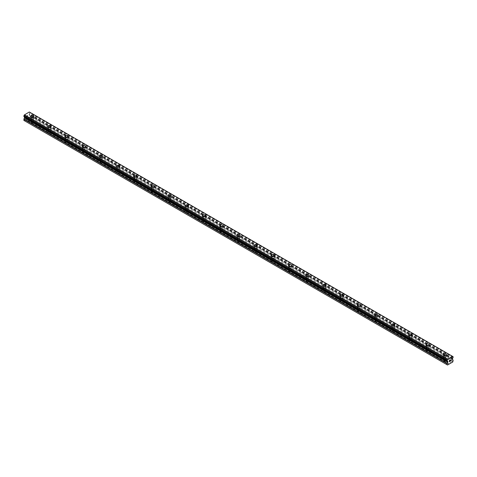 <?xml version="1.0" encoding="UTF-8"?>
<svg xmlns="http://www.w3.org/2000/svg" width="477" height="477" viewBox="0 0 477 477"><rect width="100%" height="100%" fill="white"/><g stroke="black" fill="none" stroke-linecap="round" stroke-linejoin="round"><path stroke-width="0.36" stroke-dasharray="2.38 1.79" d="M31.476 122.523A1.061 0.614 0 0 0 32.639 122.655A1.061 0.614 0 0 0 33.295 122.088A1.061 0.614 0 0 0 32.985 121.653A1.061 0.614 0 0 0 31.822 121.522A1.061 0.614 0 0 0 31.166 122.088A1.061 0.614 0 0 0 31.476 122.523M31.476 119.172A1.061 0.614 0 0 0 32.639 119.31A1.061 0.614 0 0 0 33.295 118.737A1.061 0.614 0 0 0 32.985 118.308A1.061 0.614 0 0 0 31.822 118.171A1.061 0.614 0 0 0 31.166 118.737A1.061 0.614 0 0 0 31.476 119.172M33.903 116.507L33.903 116.507A1.669 0.966 180 0 1 32.871 117.402A1.669 0.966 180 0 1 31.047 117.193A1.669 0.966 180 0 1 30.558 116.507L30.558 116.507M48.666 132.445A1.061 0.614 0 0 0 49.829 132.582A1.061 0.614 0 0 0 50.484 132.016A1.061 0.614 0 0 0 50.168 131.58A1.061 0.614 0 0 0 49.012 131.449A1.061 0.614 0 0 0 48.356 132.016A1.061 0.614 0 0 0 48.666 132.445M48.666 129.1A1.061 0.614 0 0 0 49.829 129.231A1.061 0.614 0 0 0 50.484 128.665A1.061 0.614 0 0 0 50.168 128.23A1.061 0.614 0 0 0 49.012 128.098A1.061 0.614 0 0 0 48.356 128.665A1.061 0.614 0 0 0 48.666 129.1M51.093 126.435L51.093 126.435A1.669 0.966 180 0 1 50.061 127.323A1.669 0.966 180 0 1 48.237 127.115A1.669 0.966 180 0 1 47.748 126.435L47.748 126.429M65.856 142.373A1.061 0.614 0 0 0 67.013 142.504A1.061 0.614 0 0 0 67.674 141.937A1.061 0.614 0 0 0 67.358 141.502A1.061 0.614 0 0 0 66.202 141.371A1.061 0.614 0 0 0 65.546 141.937A1.061 0.614 0 0 0 65.856 142.373M65.856 139.022A1.061 0.614 0 0 0 67.013 139.153A1.061 0.614 0 0 0 67.674 138.586A1.061 0.614 0 0 0 67.358 138.151A1.061 0.614 0 0 0 66.202 138.02A1.061 0.614 0 0 0 65.546 138.586A1.061 0.614 0 0 0 65.856 139.022M68.277 136.356L68.277 136.356A1.669 0.966 180 0 1 67.245 137.251A1.669 0.966 180 0 1 65.427 137.042A1.669 0.966 180 0 1 64.938 136.356L64.938 136.356M83.046 152.294A1.061 0.614 0 0 0 84.202 152.431A1.061 0.614 0 0 0 84.858 151.865A1.061 0.614 0 0 0 84.548 151.43A1.061 0.614 0 0 0 83.392 151.292A1.061 0.614 0 0 0 82.736 151.865A1.061 0.614 0 0 0 83.046 152.294M83.046 148.943A1.061 0.614 0 0 0 84.202 149.08A1.061 0.614 0 0 0 84.858 148.514A1.061 0.614 0 0 0 84.548 148.079A1.061 0.614 0 0 0 83.392 147.948A1.061 0.614 0 0 0 82.736 148.514A1.061 0.614 0 0 0 83.046 148.943M85.466 146.284L85.466 146.278A1.669 0.966 180 0 1 85.466 146.284A1.669 0.966 180 0 1 84.435 147.172A1.669 0.966 180 0 1 82.616 146.964A1.669 0.966 180 0 1 82.127 146.284A1.669 0.966 180 0 1 82.127 146.278L82.127 146.278M100.236 162.222A1.061 0.614 0 0 0 101.392 162.353A1.061 0.614 0 0 0 102.048 161.786A1.061 0.614 0 0 0 101.738 161.351A1.061 0.614 0 0 0 100.581 161.22A1.061 0.614 0 0 0 99.926 161.786A1.061 0.614 0 0 0 100.236 162.222M100.236 158.871A1.061 0.614 0 0 0 101.392 159.002A1.061 0.614 0 0 0 102.048 158.436A1.061 0.614 0 0 0 101.738 158A1.061 0.614 0 0 0 100.581 157.869A1.061 0.614 0 0 0 99.926 158.436A1.061 0.614 0 0 0 100.236 158.871M102.656 156.206L102.656 156.206A1.669 0.966 180 0 1 101.625 157.1A1.669 0.966 180 0 1 99.806 156.885A1.669 0.966 180 0 1 99.317 156.206L99.317 156.206M117.425 172.143A1.061 0.614 0 0 0 118.582 172.275A1.061 0.614 0 0 0 119.238 171.708A1.061 0.614 0 0 0 118.928 171.279A1.061 0.614 0 0 0 117.771 171.142A1.061 0.614 0 0 0 117.109 171.708A1.061 0.614 0 0 0 117.425 172.143M117.425 168.792A1.061 0.614 0 0 0 118.582 168.93A1.061 0.614 0 0 0 119.238 168.357A1.061 0.614 0 0 0 118.928 167.928A1.061 0.614 0 0 0 117.771 167.791A1.061 0.614 0 0 0 117.109 168.357A1.061 0.614 0 0 0 117.425 168.792M119.846 166.127L119.846 166.127A1.669 0.966 180 0 1 118.815 167.022A1.669 0.966 180 0 1 116.996 166.813A1.669 0.966 180 0 1 116.507 166.127L116.507 166.127M134.615 182.071A1.061 0.614 0 0 0 135.772 182.202A1.061 0.614 0 0 0 136.428 181.636A1.061 0.614 0 0 0 136.118 181.2A1.061 0.614 0 0 0 134.955 181.069A1.061 0.614 0 0 0 134.299 181.636A1.061 0.614 0 0 0 134.615 182.071M134.615 178.72A1.061 0.614 0 0 0 135.772 178.851A1.061 0.614 0 0 0 136.428 178.285A1.061 0.614 0 0 0 136.118 177.849A1.061 0.614 0 0 0 134.955 177.718A1.061 0.614 0 0 0 134.299 178.285A1.061 0.614 0 0 0 134.615 178.72M137.036 176.055L137.036 176.055A1.669 0.966 180 0 1 136.005 176.943A1.669 0.966 180 0 1 134.186 176.734A1.669 0.966 180 0 1 133.691 176.055L133.691 176.049M151.799 191.992A1.061 0.614 0 0 0 152.962 192.124A1.061 0.614 0 0 0 153.618 191.557A1.061 0.614 0 0 0 153.308 191.122A1.061 0.614 0 0 0 152.145 190.991A1.061 0.614 0 0 0 151.489 191.557A1.061 0.614 0 0 0 151.799 191.992M151.799 188.642A1.061 0.614 0 0 0 152.962 188.773A1.061 0.614 0 0 0 153.618 188.206A1.061 0.614 0 0 0 153.308 187.777A1.061 0.614 0 0 0 152.145 187.64A1.061 0.614 0 0 0 151.489 188.206A1.061 0.614 0 0 0 151.799 188.642M154.226 185.976L154.226 185.976A1.669 0.966 180 0 1 153.195 186.871A1.669 0.966 180 0 1 151.37 186.662A1.669 0.966 180 0 1 150.881 185.976L150.881 185.976M168.989 201.914A1.061 0.614 0 0 0 170.152 202.051A1.061 0.614 0 0 0 170.808 201.485A1.061 0.614 0 0 0 170.498 201.05A1.061 0.614 0 0 0 169.335 200.912A1.061 0.614 0 0 0 168.679 201.485A1.061 0.614 0 0 0 168.989 201.914M168.989 198.569A1.061 0.614 0 0 0 170.152 198.7A1.061 0.614 0 0 0 170.808 198.134A1.061 0.614 0 0 0 170.498 197.699A1.061 0.614 0 0 0 169.335 197.567A1.061 0.614 0 0 0 168.679 198.134A1.061 0.614 0 0 0 168.989 198.569M171.416 195.904L171.416 195.898A1.669 0.966 180 0 1 171.416 195.904A1.669 0.966 180 0 1 170.384 196.792A1.669 0.966 180 0 1 168.56 196.584A1.669 0.966 180 0 1 168.071 195.904A1.669 0.966 180 0 1 168.071 195.898L168.071 195.898M186.179 211.842A1.061 0.614 0 0 0 187.342 211.973A1.061 0.614 0 0 0 187.998 211.406A1.061 0.614 0 0 0 187.682 210.971A1.061 0.614 0 0 0 186.525 210.84A1.061 0.614 0 0 0 185.869 211.406A1.061 0.614 0 0 0 186.179 211.842M186.179 208.491A1.061 0.614 0 0 0 187.342 208.622A1.061 0.614 0 0 0 187.998 208.055A1.061 0.614 0 0 0 187.682 207.62A1.061 0.614 0 0 0 186.525 207.489A1.061 0.614 0 0 0 185.869 208.055A1.061 0.614 0 0 0 186.179 208.491M188.606 205.825L188.606 205.825A1.669 0.966 180 0 1 187.574 206.72A1.669 0.966 180 0 1 185.75 206.511A1.669 0.966 180 0 1 185.261 205.825L185.261 205.825M203.369 221.763A1.061 0.614 0 0 0 204.526 221.9A1.061 0.614 0 0 0 205.188 221.328A1.061 0.614 0 0 0 204.871 220.899A1.061 0.614 0 0 0 203.715 220.762A1.061 0.614 0 0 0 203.059 221.328A1.061 0.614 0 0 0 203.369 221.763M203.369 218.412A1.061 0.614 0 0 0 204.526 218.549A1.061 0.614 0 0 0 205.188 217.983A1.061 0.614 0 0 0 204.871 217.548A1.061 0.614 0 0 0 203.715 217.411A1.061 0.614 0 0 0 203.059 217.983A1.061 0.614 0 0 0 203.369 218.412M205.796 215.747L205.796 215.747A1.669 0.966 180 0 1 204.758 216.641A1.669 0.966 180 0 1 202.94 216.433A1.669 0.966 180 0 1 202.451 215.747L202.451 215.747M220.559 231.691A1.061 0.614 0 0 0 221.716 231.822A1.061 0.614 0 0 0 222.371 231.256A1.061 0.614 0 0 0 222.061 230.82A1.061 0.614 0 0 0 220.905 230.689A1.061 0.614 0 0 0 220.249 231.256A1.061 0.614 0 0 0 220.559 231.691M220.559 228.34A1.061 0.614 0 0 0 221.716 228.471A1.061 0.614 0 0 0 222.371 227.905A1.061 0.614 0 0 0 222.061 227.469A1.061 0.614 0 0 0 220.905 227.338A1.061 0.614 0 0 0 220.249 227.905A1.061 0.614 0 0 0 220.559 228.34M222.98 225.675L222.98 225.675A1.669 0.966 180 0 1 221.948 226.563A1.669 0.966 180 0 1 220.13 226.354A1.669 0.966 180 0 1 219.641 225.675L219.641 225.675M237.749 241.612A1.061 0.614 0 0 0 238.905 241.744A1.061 0.614 0 0 0 239.561 241.177A1.061 0.614 0 0 0 239.251 240.742A1.061 0.614 0 0 0 238.095 240.611A1.061 0.614 0 0 0 237.439 241.177A1.061 0.614 0 0 0 237.749 241.612M237.749 238.261A1.061 0.614 0 0 0 238.905 238.399A1.061 0.614 0 0 0 239.561 237.826A1.061 0.614 0 0 0 239.251 237.397A1.061 0.614 0 0 0 238.095 237.26A1.061 0.614 0 0 0 237.439 237.826A1.061 0.614 0 0 0 237.749 238.261M240.169 235.596L240.169 235.596A1.669 0.966 180 0 1 239.138 236.491A1.669 0.966 180 0 1 237.319 236.282A1.669 0.966 180 0 1 236.83 235.596L236.83 235.596M254.939 251.534A1.061 0.614 0 0 0 256.095 251.671A1.061 0.614 0 0 0 256.751 251.105A1.061 0.614 0 0 0 256.441 250.669A1.061 0.614 0 0 0 255.284 250.538A1.061 0.614 0 0 0 254.629 251.105A1.061 0.614 0 0 0 254.939 251.534M254.939 248.189A1.061 0.614 0 0 0 256.095 248.32A1.061 0.614 0 0 0 256.751 247.754A1.061 0.614 0 0 0 256.441 247.319A1.061 0.614 0 0 0 255.284 247.187A1.061 0.614 0 0 0 254.629 247.754A1.061 0.614 0 0 0 254.939 248.189M257.359 245.518L257.359 245.524A1.669 0.966 180 0 1 256.328 246.412A1.669 0.966 180 0 1 254.509 246.204A1.669 0.966 180 0 1 254.02 245.524L254.02 245.518M272.128 261.462A1.061 0.614 0 0 0 273.285 261.593A1.061 0.614 0 0 0 273.941 261.026A1.061 0.614 0 0 0 273.631 260.591A1.061 0.614 0 0 0 272.474 260.46A1.061 0.614 0 0 0 271.812 261.026A1.061 0.614 0 0 0 272.128 261.462M272.128 258.111A1.061 0.614 0 0 0 273.285 258.242A1.061 0.614 0 0 0 273.941 257.675A1.061 0.614 0 0 0 273.631 257.24A1.061 0.614 0 0 0 272.474 257.109A1.061 0.614 0 0 0 271.812 257.675A1.061 0.614 0 0 0 272.128 258.111M274.549 255.445L274.549 255.445A1.669 0.966 180 0 1 273.518 256.34A1.669 0.966 180 0 1 271.699 256.131A1.669 0.966 180 0 1 271.204 255.445L271.204 255.445M289.318 271.383A1.061 0.614 0 0 0 290.475 271.52A1.061 0.614 0 0 0 291.131 270.954A1.061 0.614 0 0 0 290.821 270.519A1.061 0.614 0 0 0 289.658 270.381A1.061 0.614 0 0 0 289.002 270.954A1.061 0.614 0 0 0 289.318 271.383M289.318 268.032A1.061 0.614 0 0 0 290.475 268.169A1.061 0.614 0 0 0 291.131 267.603A1.061 0.614 0 0 0 290.821 267.168A1.061 0.614 0 0 0 289.658 267.037A1.061 0.614 0 0 0 289.002 267.603A1.061 0.614 0 0 0 289.318 268.032M291.739 265.373L291.739 265.367A1.669 0.966 180 0 1 291.739 265.373A1.669 0.966 180 0 1 290.708 266.261A1.669 0.966 180 0 1 288.883 266.053A1.669 0.966 180 0 1 288.394 265.373A1.669 0.966 180 0 1 288.394 265.367L288.394 265.367M306.502 281.311A1.061 0.614 0 0 0 307.665 281.442A1.061 0.614 0 0 0 308.321 280.875A1.061 0.614 0 0 0 308.011 280.44A1.061 0.614 0 0 0 306.848 280.309A1.061 0.614 0 0 0 306.192 280.875A1.061 0.614 0 0 0 306.502 281.311M306.502 277.96A1.061 0.614 0 0 0 307.665 278.091A1.061 0.614 0 0 0 308.321 277.525A1.061 0.614 0 0 0 308.011 277.089A1.061 0.614 0 0 0 306.848 276.958A1.061 0.614 0 0 0 306.192 277.525A1.061 0.614 0 0 0 306.502 277.96M308.929 275.295L308.929 275.295A1.669 0.966 180 0 1 307.898 276.189A1.669 0.966 180 0 1 306.073 275.974A1.669 0.966 180 0 1 305.584 275.295L305.584 275.295M323.692 291.232A1.061 0.614 0 0 0 324.855 291.364A1.061 0.614 0 0 0 325.511 290.797A1.061 0.614 0 0 0 325.201 290.368A1.061 0.614 0 0 0 324.038 290.231A1.061 0.614 0 0 0 323.382 290.797A1.061 0.614 0 0 0 323.692 291.232M323.692 287.881A1.061 0.614 0 0 0 324.855 288.019A1.061 0.614 0 0 0 325.511 287.452A1.061 0.614 0 0 0 325.201 287.017A1.061 0.614 0 0 0 324.038 286.88A1.061 0.614 0 0 0 323.382 287.452A1.061 0.614 0 0 0 323.692 287.881M326.119 285.216L326.119 285.216A1.669 0.966 180 0 1 325.087 286.111A1.669 0.966 180 0 1 323.263 285.902A1.669 0.966 180 0 1 322.774 285.216L322.774 285.216M340.882 301.16A1.061 0.614 0 0 0 342.045 301.291A1.061 0.614 0 0 0 342.701 300.725A1.061 0.614 0 0 0 342.385 300.289A1.061 0.614 0 0 0 341.228 300.158A1.061 0.614 0 0 0 340.572 300.725A1.061 0.614 0 0 0 340.882 301.16M340.882 297.809A1.061 0.614 0 0 0 342.045 297.94A1.061 0.614 0 0 0 342.701 297.374A1.061 0.614 0 0 0 342.385 296.938A1.061 0.614 0 0 0 341.228 296.807A1.061 0.614 0 0 0 340.572 297.374A1.061 0.614 0 0 0 340.882 297.809M343.309 295.144L343.309 295.144A1.669 0.966 180 0 1 342.277 296.032A1.669 0.966 180 0 1 340.453 295.823A1.669 0.966 180 0 1 339.964 295.144L339.964 295.138M358.072 311.082A1.061 0.614 0 0 0 359.229 311.213A1.061 0.614 0 0 0 359.891 310.646A1.061 0.614 0 0 0 359.575 310.211A1.061 0.614 0 0 0 358.418 310.08A1.061 0.614 0 0 0 357.762 310.646A1.061 0.614 0 0 0 358.072 311.082M358.072 307.731A1.061 0.614 0 0 0 359.229 307.862A1.061 0.614 0 0 0 359.891 307.295A1.061 0.614 0 0 0 359.575 306.866A1.061 0.614 0 0 0 358.418 306.729A1.061 0.614 0 0 0 357.762 307.295A1.061 0.614 0 0 0 358.072 307.731M360.493 305.065L360.493 305.065A1.669 0.966 180 0 1 359.461 305.96A1.669 0.966 180 0 1 357.643 305.751A1.669 0.966 180 0 1 357.154 305.065L357.154 305.065M375.262 321.003A1.061 0.614 0 0 0 376.419 321.14A1.061 0.614 0 0 0 377.074 320.574A1.061 0.614 0 0 0 376.764 320.139A1.061 0.614 0 0 0 375.608 320.001A1.061 0.614 0 0 0 374.952 320.574A1.061 0.614 0 0 0 375.262 321.003M375.262 317.658A1.061 0.614 0 0 0 376.419 317.789A1.061 0.614 0 0 0 377.074 317.223A1.061 0.614 0 0 0 376.764 316.788A1.061 0.614 0 0 0 375.608 316.656A1.061 0.614 0 0 0 374.952 317.223A1.061 0.614 0 0 0 375.262 317.658M377.683 314.993L377.683 314.987A1.669 0.966 180 0 1 377.683 314.993A1.669 0.966 180 0 1 376.651 315.881A1.669 0.966 180 0 1 374.833 315.673A1.669 0.966 180 0 1 374.344 314.993A1.669 0.966 180 0 1 374.344 314.987L374.344 314.987M392.452 330.931A1.061 0.614 0 0 0 393.608 331.062A1.061 0.614 0 0 0 394.264 330.495A1.061 0.614 0 0 0 393.954 330.06A1.061 0.614 0 0 0 392.798 329.929A1.061 0.614 0 0 0 392.142 330.495A1.061 0.614 0 0 0 392.452 330.931M392.452 327.58A1.061 0.614 0 0 0 393.608 327.711A1.061 0.614 0 0 0 394.264 327.144A1.061 0.614 0 0 0 393.954 326.709A1.061 0.614 0 0 0 392.798 326.578A1.061 0.614 0 0 0 392.142 327.144A1.061 0.614 0 0 0 392.452 327.58M394.873 324.915L394.873 324.915A1.669 0.966 180 0 1 393.841 325.809A1.669 0.966 180 0 1 392.022 325.6A1.669 0.966 180 0 1 391.534 324.915L391.534 324.915M409.642 340.852A1.061 0.614 0 0 0 410.798 340.989A1.061 0.614 0 0 0 411.454 340.417A1.061 0.614 0 0 0 411.144 339.988A1.061 0.614 0 0 0 409.987 339.851A1.061 0.614 0 0 0 409.326 340.417A1.061 0.614 0 0 0 409.642 340.852M409.642 337.501A1.061 0.614 0 0 0 410.798 337.638A1.061 0.614 0 0 0 411.454 337.072A1.061 0.614 0 0 0 411.144 336.637A1.061 0.614 0 0 0 409.987 336.5A1.061 0.614 0 0 0 409.326 337.072A1.061 0.614 0 0 0 409.642 337.501M412.062 334.842L412.062 334.836A1.669 0.966 180 0 1 412.062 334.842A1.669 0.966 180 0 1 411.031 335.73A1.669 0.966 180 0 1 409.212 335.522A1.669 0.966 180 0 1 408.723 334.842A1.669 0.966 180 0 1 408.723 334.836L408.723 334.842M426.832 350.78A1.061 0.614 0 0 0 427.988 350.911A1.061 0.614 0 0 0 428.644 350.345A1.061 0.614 0 0 0 428.334 349.909A1.061 0.614 0 0 0 427.171 349.778A1.061 0.614 0 0 0 426.516 350.345A1.061 0.614 0 0 0 426.832 350.78M426.832 347.429A1.061 0.614 0 0 0 427.988 347.56A1.061 0.614 0 0 0 428.644 346.994A1.061 0.614 0 0 0 428.334 346.558A1.061 0.614 0 0 0 427.171 346.427A1.061 0.614 0 0 0 426.516 346.994A1.061 0.614 0 0 0 426.832 347.429M429.252 344.764L429.252 344.764A1.669 0.966 180 0 1 428.221 345.652A1.669 0.966 180 0 1 426.402 345.443A1.669 0.966 180 0 1 425.907 344.764L425.907 344.764M444.015 360.701A1.061 0.614 0 0 0 445.178 360.833A1.061 0.614 0 0 0 445.834 360.266A1.061 0.614 0 0 0 445.524 359.831A1.061 0.614 0 0 0 444.361 359.7A1.061 0.614 0 0 0 443.705 360.266A1.061 0.614 0 0 0 444.015 360.701M444.015 357.351A1.061 0.614 0 0 0 445.178 357.488A1.061 0.614 0 0 0 445.834 356.915A1.061 0.614 0 0 0 445.524 356.486A1.061 0.614 0 0 0 444.361 356.349A1.061 0.614 0 0 0 443.705 356.915A1.061 0.614 0 0 0 444.015 357.351M446.442 354.685L446.442 354.685A1.669 0.966 180 0 1 445.411 355.58A1.669 0.966 180 0 1 443.586 355.371A1.669 0.966 180 0 1 443.097 354.685L443.097 354.685M443.586 357.601A1.669 0.966 0 0 0 445.411 357.81A1.669 0.966 0 0 0 446.442 356.915A1.669 0.966 0 0 0 445.953 356.236A1.669 0.966 0 0 0 444.129 356.027A1.669 0.966 0 0 0 443.097 356.915A1.669 0.966 0 0 0 443.586 357.601M443.586 355.592A1.669 0.966 0 0 0 445.411 355.8A1.669 0.966 0 0 0 446.442 354.912A1.669 0.966 0 0 0 445.953 354.226A1.669 0.966 0 0 0 444.129 354.017A1.669 0.966 0 0 0 443.097 354.912A1.669 0.966 0 0 0 443.586 355.592M426.402 347.673A1.669 0.966 0 0 0 428.221 347.888A1.669 0.966 0 0 0 429.252 346.994A1.669 0.966 0 0 0 428.763 346.314A1.669 0.966 0 0 0 426.939 346.099A1.669 0.966 0 0 0 425.907 346.994A1.669 0.966 0 0 0 426.402 347.673M426.402 345.67A1.669 0.966 0 0 0 428.221 345.879A1.669 0.966 0 0 0 429.252 344.984A1.669 0.966 0 0 0 428.763 344.305A1.669 0.966 0 0 0 426.939 344.096A1.669 0.966 0 0 0 425.907 344.984A1.669 0.966 0 0 0 426.402 345.67M409.212 337.752A1.669 0.966 0 0 0 411.031 337.96A1.669 0.966 0 0 0 412.062 337.072A1.669 0.966 0 0 0 411.573 336.386A1.669 0.966 0 0 0 409.755 336.178A1.669 0.966 0 0 0 408.723 337.072A1.669 0.966 0 0 0 409.212 337.752M409.212 335.742A1.669 0.966 0 0 0 411.031 335.951A1.669 0.966 0 0 0 412.062 335.063A1.669 0.966 0 0 0 411.573 334.383A1.669 0.966 0 0 0 409.755 334.168A1.669 0.966 0 0 0 408.723 335.063A1.669 0.966 0 0 0 409.212 335.742M392.022 327.83A1.669 0.966 0 0 0 393.841 328.039A1.669 0.966 0 0 0 394.873 327.144A1.669 0.966 0 0 0 394.384 326.465A1.669 0.966 0 0 0 392.565 326.256A1.669 0.966 0 0 0 391.534 327.144A1.669 0.966 0 0 0 392.022 327.83M392.022 325.821A1.669 0.966 0 0 0 393.841 326.029A1.669 0.966 0 0 0 394.873 325.141A1.669 0.966 0 0 0 394.384 324.455A1.669 0.966 0 0 0 392.565 324.247A1.669 0.966 0 0 0 391.534 325.141A1.669 0.966 0 0 0 392.022 325.821M374.833 317.903A1.669 0.966 0 0 0 376.651 318.111A1.669 0.966 0 0 0 377.683 317.223A1.669 0.966 0 0 0 377.194 316.537A1.669 0.966 0 0 0 375.375 316.329A1.669 0.966 0 0 0 374.344 317.223A1.669 0.966 0 0 0 374.833 317.903M374.833 315.899A1.669 0.966 0 0 0 376.651 316.108A1.669 0.966 0 0 0 377.683 315.214A1.669 0.966 0 0 0 377.194 314.534A1.669 0.966 0 0 0 375.375 314.325A1.669 0.966 0 0 0 374.344 315.214A1.669 0.966 0 0 0 374.833 315.899M357.643 307.981A1.669 0.966 0 0 0 359.461 308.19A1.669 0.966 0 0 0 360.493 307.295A1.669 0.966 0 0 0 360.004 306.616A1.669 0.966 0 0 0 358.185 306.407A1.669 0.966 0 0 0 357.154 307.295A1.669 0.966 0 0 0 357.643 307.981M357.643 305.972A1.669 0.966 0 0 0 359.461 306.18A1.669 0.966 0 0 0 360.493 305.292A1.669 0.966 0 0 0 360.004 304.606A1.669 0.966 0 0 0 358.185 304.398A1.669 0.966 0 0 0 357.154 305.292A1.669 0.966 0 0 0 357.643 305.972M340.453 298.053A1.669 0.966 0 0 0 342.277 298.262A1.669 0.966 0 0 0 343.309 297.374A1.669 0.966 0 0 0 342.814 296.688A1.669 0.966 0 0 0 340.995 296.479A1.669 0.966 0 0 0 339.964 297.374A1.669 0.966 0 0 0 340.453 298.053M340.453 296.05A1.669 0.966 0 0 0 342.277 296.259A1.669 0.966 0 0 0 343.309 295.364A1.669 0.966 0 0 0 342.814 294.685A1.669 0.966 0 0 0 340.995 294.476A1.669 0.966 0 0 0 339.964 295.364A1.669 0.966 0 0 0 340.453 296.05M323.263 288.132A1.669 0.966 0 0 0 325.087 288.341A1.669 0.966 0 0 0 326.119 287.452A1.669 0.966 0 0 0 325.63 286.766A1.669 0.966 0 0 0 323.805 286.558A1.669 0.966 0 0 0 322.774 287.452A1.669 0.966 0 0 0 323.263 288.132M323.263 286.122A1.669 0.966 0 0 0 325.087 286.331A1.669 0.966 0 0 0 326.119 285.443A1.669 0.966 0 0 0 325.63 284.757A1.669 0.966 0 0 0 323.805 284.548A1.669 0.966 0 0 0 322.774 285.443A1.669 0.966 0 0 0 323.263 286.122M306.073 278.21A1.669 0.966 0 0 0 307.898 278.419A1.669 0.966 0 0 0 308.929 277.525A1.669 0.966 0 0 0 308.44 276.845A1.669 0.966 0 0 0 306.616 276.636A1.669 0.966 0 0 0 305.584 277.525A1.669 0.966 0 0 0 306.073 278.21M306.073 276.201A1.669 0.966 0 0 0 307.898 276.41A1.669 0.966 0 0 0 308.929 275.515A1.669 0.966 0 0 0 308.44 274.835A1.669 0.966 0 0 0 306.616 274.627A1.669 0.966 0 0 0 305.584 275.515A1.669 0.966 0 0 0 306.073 276.201M288.883 268.283A1.669 0.966 0 0 0 290.708 268.491A1.669 0.966 0 0 0 291.739 267.603A1.669 0.966 0 0 0 291.25 266.917A1.669 0.966 0 0 0 289.426 266.709A1.669 0.966 0 0 0 288.394 267.603A1.669 0.966 0 0 0 288.883 268.283M288.883 266.273A1.669 0.966 0 0 0 290.708 266.488A1.669 0.966 0 0 0 291.739 265.594A1.669 0.966 0 0 0 291.25 264.914A1.669 0.966 0 0 0 289.426 264.705A1.669 0.966 0 0 0 288.394 265.594A1.669 0.966 0 0 0 288.883 266.273M271.699 258.361A1.669 0.966 0 0 0 273.518 258.57A1.669 0.966 0 0 0 274.549 257.675A1.669 0.966 0 0 0 274.06 256.996A1.669 0.966 0 0 0 272.242 256.787A1.669 0.966 0 0 0 271.204 257.675A1.669 0.966 0 0 0 271.699 258.361M271.699 256.352A1.669 0.966 0 0 0 273.518 256.56A1.669 0.966 0 0 0 274.549 255.672A1.669 0.966 0 0 0 274.06 254.986A1.669 0.966 0 0 0 272.242 254.778A1.669 0.966 0 0 0 271.204 255.672A1.669 0.966 0 0 0 271.699 256.352M254.509 248.434A1.669 0.966 0 0 0 256.328 248.642A1.669 0.966 0 0 0 257.359 247.754A1.669 0.966 0 0 0 256.87 247.068A1.669 0.966 0 0 0 255.052 246.859A1.669 0.966 0 0 0 254.02 247.754A1.669 0.966 0 0 0 254.509 248.434M254.509 246.43A1.669 0.966 0 0 0 256.328 246.639A1.669 0.966 0 0 0 257.359 245.744A1.669 0.966 0 0 0 256.87 245.065A1.669 0.966 0 0 0 255.052 244.856A1.669 0.966 0 0 0 254.02 245.744A1.669 0.966 0 0 0 254.509 246.43M237.319 238.512A1.669 0.966 0 0 0 239.138 238.721A1.669 0.966 0 0 0 240.169 237.826A1.669 0.966 0 0 0 239.681 237.147A1.669 0.966 0 0 0 237.862 236.938A1.669 0.966 0 0 0 236.83 237.826A1.669 0.966 0 0 0 237.319 238.512M237.319 236.503A1.669 0.966 0 0 0 239.138 236.711A1.669 0.966 0 0 0 240.169 235.823A1.669 0.966 0 0 0 239.681 235.137A1.669 0.966 0 0 0 237.862 234.928A1.669 0.966 0 0 0 236.83 235.823A1.669 0.966 0 0 0 237.319 236.503M220.13 228.584A1.669 0.966 0 0 0 221.948 228.799A1.669 0.966 0 0 0 222.98 227.905A1.669 0.966 0 0 0 222.491 227.225A1.669 0.966 0 0 0 220.672 227.01A1.669 0.966 0 0 0 219.641 227.905A1.669 0.966 0 0 0 220.13 228.584M220.13 226.581A1.669 0.966 0 0 0 221.948 226.79A1.669 0.966 0 0 0 222.98 225.895A1.669 0.966 0 0 0 222.491 225.216A1.669 0.966 0 0 0 220.672 225.007A1.669 0.966 0 0 0 219.641 225.895A1.669 0.966 0 0 0 220.13 226.581M202.94 218.663A1.669 0.966 0 0 0 204.758 218.871A1.669 0.966 0 0 0 205.796 217.983A1.669 0.966 0 0 0 205.301 217.297A1.669 0.966 0 0 0 203.482 217.089A1.669 0.966 0 0 0 202.451 217.983A1.669 0.966 0 0 0 202.94 218.663M202.94 216.653A1.669 0.966 0 0 0 204.758 216.862A1.669 0.966 0 0 0 205.796 215.974A1.669 0.966 0 0 0 205.301 215.294A1.669 0.966 0 0 0 203.482 215.079A1.669 0.966 0 0 0 202.451 215.974A1.669 0.966 0 0 0 202.94 216.653M185.75 208.741A1.669 0.966 0 0 0 187.574 208.95A1.669 0.966 0 0 0 188.606 208.055A1.669 0.966 0 0 0 188.117 207.376A1.669 0.966 0 0 0 186.292 207.167A1.669 0.966 0 0 0 185.261 208.055A1.669 0.966 0 0 0 185.75 208.741M185.75 206.732A1.669 0.966 0 0 0 187.574 206.94A1.669 0.966 0 0 0 188.606 206.052A1.669 0.966 0 0 0 188.117 205.366A1.669 0.966 0 0 0 186.292 205.158A1.669 0.966 0 0 0 185.261 206.052A1.669 0.966 0 0 0 185.75 206.732M168.56 198.814A1.669 0.966 0 0 0 170.384 199.022A1.669 0.966 0 0 0 171.416 198.134A1.669 0.966 0 0 0 170.927 197.448A1.669 0.966 0 0 0 169.102 197.239A1.669 0.966 0 0 0 168.071 198.134A1.669 0.966 0 0 0 168.56 198.814M168.56 196.81A1.669 0.966 0 0 0 170.384 197.019A1.669 0.966 0 0 0 171.416 196.125A1.669 0.966 0 0 0 170.927 195.445A1.669 0.966 0 0 0 169.102 195.236A1.669 0.966 0 0 0 168.071 196.125A1.669 0.966 0 0 0 168.56 196.81M151.37 188.892A1.669 0.966 0 0 0 153.195 189.101A1.669 0.966 0 0 0 154.226 188.206A1.669 0.966 0 0 0 153.737 187.527A1.669 0.966 0 0 0 151.913 187.318A1.669 0.966 0 0 0 150.881 188.206A1.669 0.966 0 0 0 151.37 188.892M151.37 186.883A1.669 0.966 0 0 0 153.195 187.091A1.669 0.966 0 0 0 154.226 186.203A1.669 0.966 0 0 0 153.737 185.517A1.669 0.966 0 0 0 151.913 185.309A1.669 0.966 0 0 0 150.881 186.203A1.669 0.966 0 0 0 151.37 186.883M134.186 178.964A1.669 0.966 0 0 0 136.005 179.173A1.669 0.966 0 0 0 137.036 178.285A1.669 0.966 0 0 0 136.547 177.599A1.669 0.966 0 0 0 134.723 177.39A1.669 0.966 0 0 0 133.691 178.285A1.669 0.966 0 0 0 134.186 178.964M134.186 176.961A1.669 0.966 0 0 0 136.005 177.17A1.669 0.966 0 0 0 137.036 176.275A1.669 0.966 0 0 0 136.547 175.596A1.669 0.966 0 0 0 134.723 175.387A1.669 0.966 0 0 0 133.691 176.275A1.669 0.966 0 0 0 134.186 176.961M116.996 169.043A1.669 0.966 0 0 0 118.815 169.252A1.669 0.966 0 0 0 119.846 168.357A1.669 0.966 0 0 0 119.357 167.677A1.669 0.966 0 0 0 117.539 167.469A1.669 0.966 0 0 0 116.507 168.357A1.669 0.966 0 0 0 116.996 169.043M116.996 167.033A1.669 0.966 0 0 0 118.815 167.242A1.669 0.966 0 0 0 119.846 166.354A1.669 0.966 0 0 0 119.357 165.668A1.669 0.966 0 0 0 117.539 165.459A1.669 0.966 0 0 0 116.507 166.354A1.669 0.966 0 0 0 116.996 167.033M99.806 159.121A1.669 0.966 0 0 0 101.625 159.33A1.669 0.966 0 0 0 102.656 158.436A1.669 0.966 0 0 0 102.167 157.756A1.669 0.966 0 0 0 100.349 157.547A1.669 0.966 0 0 0 99.317 158.436A1.669 0.966 0 0 0 99.806 159.121M99.806 157.112A1.669 0.966 0 0 0 101.625 157.321A1.669 0.966 0 0 0 102.656 156.426A1.669 0.966 0 0 0 102.167 155.746A1.669 0.966 0 0 0 100.349 155.538A1.669 0.966 0 0 0 99.317 156.426A1.669 0.966 0 0 0 99.806 157.112M82.616 149.194A1.669 0.966 0 0 0 84.435 149.402A1.669 0.966 0 0 0 85.466 148.514A1.669 0.966 0 0 0 84.978 147.828A1.669 0.966 0 0 0 83.159 147.62A1.669 0.966 0 0 0 82.127 148.514A1.669 0.966 0 0 0 82.616 149.194M82.616 147.184A1.669 0.966 0 0 0 84.435 147.399A1.669 0.966 0 0 0 85.466 146.505A1.669 0.966 0 0 0 84.978 145.825A1.669 0.966 0 0 0 83.159 145.616A1.669 0.966 0 0 0 82.127 146.505A1.669 0.966 0 0 0 82.616 147.184M65.427 139.272A1.669 0.966 0 0 0 67.245 139.481A1.669 0.966 0 0 0 68.277 138.586A1.669 0.966 0 0 0 67.788 137.907A1.669 0.966 0 0 0 65.969 137.698A1.669 0.966 0 0 0 64.938 138.586A1.669 0.966 0 0 0 65.427 139.272M65.427 137.263A1.669 0.966 0 0 0 67.245 137.471A1.669 0.966 0 0 0 68.277 136.583A1.669 0.966 0 0 0 67.788 135.897A1.669 0.966 0 0 0 65.969 135.689A1.669 0.966 0 0 0 64.938 136.583A1.669 0.966 0 0 0 65.427 137.263M48.237 129.345A1.669 0.966 0 0 0 50.061 129.553A1.669 0.966 0 0 0 51.093 128.665A1.669 0.966 0 0 0 50.598 127.979A1.669 0.966 0 0 0 48.779 127.77A1.669 0.966 0 0 0 47.748 128.665A1.669 0.966 0 0 0 48.237 129.345M48.237 127.341A1.669 0.966 0 0 0 50.061 127.55A1.669 0.966 0 0 0 51.093 126.655A1.669 0.966 0 0 0 50.598 125.976A1.669 0.966 0 0 0 48.779 125.767A1.669 0.966 0 0 0 47.748 126.655A1.669 0.966 0 0 0 48.237 127.341M31.047 119.423A1.669 0.966 0 0 0 32.871 119.632A1.669 0.966 0 0 0 33.903 118.737A1.669 0.966 0 0 0 33.414 118.057A1.669 0.966 0 0 0 31.589 117.849A1.669 0.966 0 0 0 30.558 118.737A1.669 0.966 0 0 0 31.047 119.423M31.047 117.414A1.669 0.966 0 0 0 32.871 117.622A1.669 0.966 0 0 0 33.903 116.734A1.669 0.966 0 0 0 33.414 116.048A1.669 0.966 0 0 0 31.589 115.839A1.669 0.966 0 0 0 30.558 116.734A1.669 0.966 0 0 0 31.047 117.414M449.978 360.177L449.417 360.499L449.417 361.62M450.366 360.236L450.884 359.765M450.86 359.891L450.306 361.107M27.517 115.392L27.517 115.839L27.523 115.392L27.022 115.684L27.517 115.392M27.517 115.917L27.517 116.364L27.523 115.917M27.022 116.728L27.583 116.4L27.583 115.285L27.022 115.607L27.583 115.285L27.583 116.4L27.022 116.728M26.33 116.006L26.33 117.127L26.336 116.006M26.33 117.127L26.396 116.114L26.336 117.127M24.238 120.627L29.479 117.598L29.866 115.792L29.115 115.052L29.419 113.764A0.727 0.423 -60 0 1 29.812 113.067L29.824 112.345A0.727 0.423 -60 0 1 29.568 112.333A0.727 0.423 -60 0 1 29.419 112.083L29.306 111.994M23.904 116.483A0.727 0.423 -60 0 1 24.16 116.495A0.727 0.423 -60 0 1 24.297 116.716L24.554 116.871M447.164 360.862L24.333 116.734L447.617 361.119M452.762 361.977L29.479 117.598M451.218 362.872L27.934 118.493M453.15 361.31L29.866 116.931M453.055 359.962L29.771 115.583M452.494 359.64L29.21 115.255L452.494 359.64M452.667 358.203L29.383 113.818M452.703 358.144L29.419 113.764M453.15 356.778L29.866 112.393M29.848 112.351L452.709 356.486L29.824 112.345M452.703 356.462L29.419 112.083M447.134 360.833L24.297 116.716M449.066 364.112L25.782 119.733M449.173 363.927L25.889 119.548M451.111 362.812L27.827 118.433M453.15 360.171L29.866 115.792M452.399 359.431L29.115 115.052M452.399 358.823L29.115 114.438M452.494 358.501L29.21 114.122M453.096 357.446L29.812 113.067M453.15 357.345L29.866 112.966M452.685 356.432L29.401 112.047M33.295 122.088L33.295 118.737M50.484 132.016L50.484 128.665M67.674 141.937L67.674 138.586M84.858 151.865L84.858 148.514M102.048 161.786L102.048 158.436M119.238 171.708L119.238 168.357M136.428 181.636L136.428 178.285M153.618 191.557L153.618 188.206M170.808 201.485L170.808 198.134M187.998 211.406L187.998 208.055M205.188 221.328L205.188 217.983M222.371 231.256L222.371 227.905M239.561 241.177L239.561 237.826M256.751 251.105L256.751 247.754M273.941 261.026L273.941 257.675M291.131 270.954L291.131 267.603M308.321 280.875L308.321 277.525M325.511 290.797L325.511 287.452M342.701 300.725L342.701 297.374M359.891 310.646L359.891 307.295M377.074 320.574L377.074 317.223M394.264 330.495L394.264 327.144M411.454 340.417L411.454 337.072M428.644 350.345L428.644 346.994M445.834 360.266L445.834 356.915M446.442 356.915L446.442 354.912M429.252 346.994L429.252 344.984M412.062 337.072L412.062 335.063M394.873 327.144L394.873 325.141M377.683 317.223L377.683 315.214M360.493 307.295L360.493 305.292M343.309 297.374L343.309 295.364M326.119 287.452L326.119 285.443M308.929 277.525L308.929 275.515M291.739 267.603L291.739 265.594M274.549 257.675L274.549 255.672M257.359 247.754L257.359 245.744M240.169 237.826L240.169 235.823M222.98 227.905L222.98 225.895M205.796 217.983L205.796 215.974M188.606 208.055L188.606 206.052M171.416 198.134L171.416 196.125M154.226 188.206L154.226 186.203M137.036 178.285L137.036 176.275M119.846 168.357L119.846 166.354M102.656 158.436L102.656 156.426M85.466 148.514L85.466 146.505M68.277 138.586L68.277 136.583M51.093 128.665L51.093 126.655M33.903 118.737L33.903 116.734M30.558 118.737L30.558 116.734M47.748 128.665L47.748 126.655M64.938 138.586L64.938 136.583M82.127 148.514L82.127 146.505M99.317 158.436L99.317 156.426M116.507 168.357L116.507 166.354M133.691 178.285L133.691 176.275M150.881 188.206L150.881 186.203M168.071 198.134L168.071 196.125M185.261 208.055L185.261 206.052M202.451 217.983L202.451 215.974M219.641 227.905L219.641 225.895M236.83 237.826L236.83 235.823M254.02 247.754L254.02 245.744M271.204 257.675L271.204 255.672M288.394 267.603L288.394 265.594M305.584 277.525L305.584 275.515M322.774 287.452L322.774 285.443M339.964 297.374L339.964 295.364M357.154 307.295L357.154 305.292M374.344 317.223L374.344 315.214M391.534 327.144L391.534 325.141M408.723 337.072L408.723 335.063M425.907 346.994L425.907 344.984M443.097 356.915L443.097 354.912M443.705 360.266L443.705 356.915M426.516 350.345L426.516 346.994M409.326 340.417L409.326 337.072M392.142 330.495L392.142 327.144M374.952 320.574L374.952 317.223M357.762 310.646L357.762 307.295M340.572 300.725L340.572 297.374M323.382 290.797L323.382 287.452M306.192 280.875L306.192 277.525M289.002 270.954L289.002 267.603M271.812 261.026L271.812 257.675M254.629 251.105L254.629 247.754M237.439 241.177L237.439 237.826M220.249 231.256L220.249 227.905M203.059 221.328L203.059 217.983M185.869 211.406L185.869 208.055M168.679 201.485L168.679 198.134M151.489 191.557L151.489 188.206M134.299 181.636L134.299 178.285M117.109 171.708L117.109 168.357M99.926 161.786L99.926 158.436M82.736 151.865L82.736 148.514M65.546 141.937L65.546 138.586M48.356 132.016L48.356 128.665M31.166 122.088L31.166 118.737M452.852 356.713L29.568 112.333M447.444 360.874L24.16 116.495"/><path stroke-width="0.72" d="M30.558 116.507A1.669 0.966 180 0 1 31.589 115.613A1.669 0.966 180 0 1 33.414 115.822A1.669 0.966 180 0 1 33.903 116.507A1.669 0.966 180 0 1 32.871 117.396A1.669 0.966 180 0 1 31.047 117.187A1.669 0.966 180 0 1 30.558 116.507A1.669 0.966 180 0 1 31.589 115.619A1.669 0.966 180 0 1 33.414 115.828A1.669 0.966 180 0 1 33.903 116.507M47.748 126.429A1.669 0.966 180 0 1 48.779 125.54A1.669 0.966 180 0 1 50.598 125.749A1.669 0.966 180 0 1 51.093 126.435A1.669 0.966 180 0 1 50.061 127.323A1.669 0.966 180 0 1 48.237 127.115A1.669 0.966 180 0 1 47.748 126.429A1.669 0.966 180 0 1 48.779 125.54A1.669 0.966 180 0 1 50.598 125.749A1.669 0.966 180 0 1 51.093 126.429M64.938 136.356A1.669 0.966 180 0 1 65.969 135.462A1.669 0.966 180 0 1 67.788 135.671A1.669 0.966 180 0 1 68.277 136.356A1.669 0.966 180 0 1 67.245 137.245A1.669 0.966 180 0 1 65.427 137.036A1.669 0.966 180 0 1 64.938 136.356A1.669 0.966 180 0 1 65.969 135.468A1.669 0.966 180 0 1 67.788 135.677A1.669 0.966 180 0 1 68.277 136.356M82.127 146.278A1.669 0.966 180 0 1 83.159 145.39A1.669 0.966 180 0 1 84.978 145.598A1.669 0.966 180 0 1 85.466 146.278A1.669 0.966 180 0 1 84.435 147.172A1.669 0.966 180 0 1 82.616 146.964A1.669 0.966 180 0 1 82.127 146.278A1.669 0.966 180 0 1 83.159 145.39A1.669 0.966 180 0 1 84.978 145.598A1.669 0.966 180 0 1 85.466 146.278M99.317 156.206A1.669 0.966 180 0 1 100.349 155.311A1.669 0.966 180 0 1 102.167 155.52A1.669 0.966 180 0 1 102.656 156.206A1.669 0.966 180 0 1 101.625 157.094A1.669 0.966 180 0 1 99.806 156.885A1.669 0.966 180 0 1 99.317 156.206A1.669 0.966 180 0 1 100.349 155.311A1.669 0.966 180 0 1 102.167 155.526A1.669 0.966 180 0 1 102.656 156.206M116.507 166.127A1.669 0.966 180 0 1 117.539 165.233A1.669 0.966 180 0 1 119.357 165.447A1.669 0.966 180 0 1 119.846 166.127A1.669 0.966 180 0 1 118.815 167.022A1.669 0.966 180 0 1 116.996 166.807A1.669 0.966 180 0 1 116.507 166.127A1.669 0.966 180 0 1 117.539 165.239A1.669 0.966 180 0 1 119.357 165.447A1.669 0.966 180 0 1 119.846 166.127M133.691 176.049A1.669 0.966 180 0 1 134.723 175.16A1.669 0.966 180 0 1 136.547 175.369A1.669 0.966 180 0 1 137.036 176.055A1.669 0.966 180 0 1 136.005 176.943A1.669 0.966 180 0 1 134.186 176.734A1.669 0.966 180 0 1 133.691 176.049A1.669 0.966 180 0 1 134.729 175.16A1.669 0.966 180 0 1 136.547 175.369A1.669 0.966 180 0 1 137.036 176.049M150.881 185.976A1.669 0.966 180 0 1 151.913 185.082A1.669 0.966 180 0 1 153.737 185.291A1.669 0.966 180 0 1 154.226 185.976A1.669 0.966 180 0 1 153.195 186.865A1.669 0.966 180 0 1 151.37 186.656A1.669 0.966 180 0 1 150.881 185.976A1.669 0.966 180 0 1 151.913 185.088A1.669 0.966 180 0 1 153.737 185.297A1.669 0.966 180 0 1 154.226 185.976M168.071 195.898A1.669 0.966 180 0 1 169.102 195.01A1.669 0.966 180 0 1 170.927 195.218A1.669 0.966 180 0 1 171.416 195.898A1.669 0.966 180 0 1 170.384 196.792A1.669 0.966 180 0 1 168.56 196.584A1.669 0.966 180 0 1 168.071 195.898A1.669 0.966 180 0 1 169.102 195.01A1.669 0.966 180 0 1 170.927 195.218A1.669 0.966 180 0 1 171.416 195.898M185.261 205.825A1.669 0.966 180 0 1 186.292 204.931A1.669 0.966 180 0 1 188.117 205.14A1.669 0.966 180 0 1 188.606 205.825A1.669 0.966 180 0 1 187.574 206.714A1.669 0.966 180 0 1 185.75 206.505A1.669 0.966 180 0 1 185.261 205.825A1.669 0.966 180 0 1 186.292 204.937A1.669 0.966 180 0 1 188.117 205.146A1.669 0.966 180 0 1 188.606 205.825M202.451 215.747A1.669 0.966 180 0 1 203.482 214.859A1.669 0.966 180 0 1 205.301 215.067A1.669 0.966 180 0 1 205.796 215.747A1.669 0.966 180 0 1 204.758 216.641A1.669 0.966 180 0 1 202.94 216.433A1.669 0.966 180 0 1 202.451 215.747A1.669 0.966 180 0 1 203.482 214.859A1.669 0.966 180 0 1 205.301 215.067A1.669 0.966 180 0 1 205.796 215.747M219.641 225.675A1.669 0.966 180 0 1 220.672 224.78A1.669 0.966 180 0 1 222.491 224.989A1.669 0.966 180 0 1 222.98 225.675A1.669 0.966 180 0 1 221.948 226.563A1.669 0.966 180 0 1 220.13 226.354A1.669 0.966 180 0 1 219.641 225.675A1.669 0.966 180 0 1 220.672 224.78A1.669 0.966 180 0 1 222.491 224.989A1.669 0.966 180 0 1 222.98 225.675M236.83 235.596A1.669 0.966 180 0 1 237.862 234.702A1.669 0.966 180 0 1 239.681 234.911A1.669 0.966 180 0 1 240.169 235.596A1.669 0.966 180 0 1 239.138 236.485A1.669 0.966 180 0 1 237.319 236.276A1.669 0.966 180 0 1 236.83 235.596A1.669 0.966 180 0 1 237.862 234.708A1.669 0.966 180 0 1 239.681 234.917A1.669 0.966 180 0 1 240.169 235.596M254.02 245.524A1.669 0.966 180 0 1 255.052 244.629A1.669 0.966 180 0 1 256.87 244.838A1.669 0.966 180 0 1 257.359 245.524M256.87 244.838A1.669 0.966 180 0 1 257.359 245.518A1.669 0.966 180 0 1 256.328 246.412A1.669 0.966 180 0 1 254.509 246.204A1.669 0.966 180 0 1 254.02 245.518A1.669 0.966 180 0 1 255.052 244.629A1.669 0.966 180 0 1 256.87 244.838M274.06 254.766A1.669 0.966 180 0 1 274.549 255.445A1.669 0.966 180 0 1 273.518 256.334A1.669 0.966 180 0 1 271.699 256.125A1.669 0.966 180 0 1 271.204 255.445A1.669 0.966 180 0 1 272.242 254.557A1.669 0.966 180 0 1 274.06 254.766M271.204 255.445A1.669 0.966 180 0 1 272.242 254.551A1.669 0.966 180 0 1 274.06 254.76A1.669 0.966 180 0 1 274.549 255.445M288.394 265.367A1.669 0.966 180 0 1 289.426 264.479A1.669 0.966 180 0 1 291.25 264.687A1.669 0.966 180 0 1 291.739 265.367A1.669 0.966 180 0 1 290.708 266.261A1.669 0.966 180 0 1 288.883 266.053A1.669 0.966 180 0 1 288.394 265.367A1.669 0.966 180 0 1 289.432 264.479A1.669 0.966 180 0 1 291.25 264.687A1.669 0.966 180 0 1 291.739 265.367M305.584 275.295A1.669 0.966 180 0 1 306.616 274.4A1.669 0.966 180 0 1 308.44 274.609A1.669 0.966 180 0 1 308.929 275.295A1.669 0.966 180 0 1 307.898 276.183A1.669 0.966 180 0 1 306.073 275.974A1.669 0.966 180 0 1 305.584 275.295A1.669 0.966 180 0 1 306.616 274.4A1.669 0.966 180 0 1 308.44 274.615A1.669 0.966 180 0 1 308.929 275.295M322.774 285.216A1.669 0.966 180 0 1 323.805 284.322A1.669 0.966 180 0 1 325.63 284.536A1.669 0.966 180 0 1 326.119 285.216A1.669 0.966 180 0 1 325.087 286.111A1.669 0.966 180 0 1 323.263 285.896A1.669 0.966 180 0 1 322.774 285.216A1.669 0.966 180 0 1 323.805 284.328A1.669 0.966 180 0 1 325.63 284.536A1.669 0.966 180 0 1 326.119 285.216M339.964 295.138A1.669 0.966 180 0 1 340.995 294.249A1.669 0.966 180 0 1 342.814 294.458A1.669 0.966 180 0 1 343.309 295.144A1.669 0.966 180 0 1 342.277 296.032A1.669 0.966 180 0 1 340.453 295.823A1.669 0.966 180 0 1 339.964 295.138A1.669 0.966 180 0 1 340.995 294.249A1.669 0.966 180 0 1 342.814 294.458A1.669 0.966 180 0 1 343.309 295.138M357.154 305.065A1.669 0.966 180 0 1 358.185 304.171A1.669 0.966 180 0 1 360.004 304.38A1.669 0.966 180 0 1 360.493 305.065A1.669 0.966 180 0 1 359.461 305.954A1.669 0.966 180 0 1 357.643 305.745A1.669 0.966 180 0 1 357.154 305.065A1.669 0.966 180 0 1 358.185 304.177A1.669 0.966 180 0 1 360.004 304.386A1.669 0.966 180 0 1 360.493 305.065M374.344 314.987A1.669 0.966 180 0 1 375.375 314.099A1.669 0.966 180 0 1 377.194 314.307A1.669 0.966 180 0 1 377.683 314.987A1.669 0.966 180 0 1 376.651 315.881A1.669 0.966 180 0 1 374.833 315.673A1.669 0.966 180 0 1 374.344 314.987A1.669 0.966 180 0 1 375.375 314.099A1.669 0.966 180 0 1 377.194 314.307A1.669 0.966 180 0 1 377.683 314.987M391.534 324.915A1.669 0.966 180 0 1 392.565 324.02A1.669 0.966 180 0 1 394.384 324.229A1.669 0.966 180 0 1 394.873 324.915A1.669 0.966 180 0 1 393.841 325.803A1.669 0.966 180 0 1 392.022 325.594A1.669 0.966 180 0 1 391.534 324.915A1.669 0.966 180 0 1 392.565 324.026A1.669 0.966 180 0 1 394.384 324.235A1.669 0.966 180 0 1 394.873 324.915M408.723 334.836A1.669 0.966 180 0 1 409.755 333.948A1.669 0.966 180 0 1 411.573 334.156A1.669 0.966 180 0 1 412.062 334.836A1.669 0.966 180 0 1 411.031 335.73A1.669 0.966 180 0 1 409.212 335.522A1.669 0.966 180 0 1 408.723 334.836A1.669 0.966 180 0 1 409.755 333.948A1.669 0.966 180 0 1 411.573 334.156A1.669 0.966 180 0 1 412.062 334.836M425.907 344.764A1.669 0.966 180 0 1 426.939 343.869A1.669 0.966 180 0 1 428.763 344.078A1.669 0.966 180 0 1 429.252 344.764A1.669 0.966 180 0 1 428.221 345.652A1.669 0.966 180 0 1 426.402 345.443A1.669 0.966 180 0 1 425.907 344.764A1.669 0.966 180 0 1 426.945 343.869A1.669 0.966 180 0 1 428.763 344.078A1.669 0.966 180 0 1 429.252 344.764M443.097 354.685A1.669 0.966 180 0 1 444.129 353.791A1.669 0.966 180 0 1 445.953 354A1.669 0.966 180 0 1 446.442 354.685A1.669 0.966 180 0 1 445.411 355.574A1.669 0.966 180 0 1 443.586 355.365A1.669 0.966 180 0 1 443.097 354.685A1.669 0.966 180 0 1 444.129 353.797A1.669 0.966 180 0 1 445.953 354.006A1.669 0.966 180 0 1 446.442 354.685M449.483 360.54L449.483 360.988L449.978 360.248L449.477 360.534M449.483 361.059L449.483 361.506L449.477 361.059M449.417 361.62L449.978 361.292L449.417 361.62L449.417 360.499L449.978 360.177M450.366 360.236L450.878 359.759M450.747 360.379L450.443 360.952L450.747 360.379M450.443 360.952L450.974 360.648L450.443 360.952M450.306 361.101L450.974 360.719L450.306 361.107L450.86 359.986L450.473 360.016L450.86 359.885M447.581 361.101L447.176 360.862A0.727 0.423 -60 0 1 447.444 360.874A0.727 0.423 -60 0 1 447.581 361.101L447.885 362.037L447.134 363.647L447.134 364.78L447.521 365.006L452.762 361.977L453.15 360.171L452.399 359.431L452.703 358.144A0.727 0.423 -60 0 1 453.096 357.446L453.132 356.73A0.727 0.423 -60 0 1 452.852 356.713A0.727 0.423 -60 0 1 452.703 356.462L447.599 359.366L24.297 115.04A0.727 0.423 -60 0 1 23.892 115.768L23.868 116.477L447.134 360.833L23.85 116.436M447.187 360.862L447.176 360.153A0.727 0.423 -60 0 0 447.581 359.419L447.599 359.366M24.554 116.871L23.85 120.401L447.521 365.006M452.59 356.373L29.306 111.994L24.315 114.987M447.694 359.199L24.41 114.82M447.581 359.419L24.297 115.04M447.176 360.153L23.892 115.768M447.134 360.248L23.85 115.869M447.134 364.78L23.85 120.401M447.885 361.423L24.601 117.044M447.885 362.037L24.601 117.652M447.79 362.353L24.506 117.974M447.229 363.331L23.945 118.946M447.134 363.647L23.85 119.268M447.599 361.113L23.868 116.477"/></g></svg>
